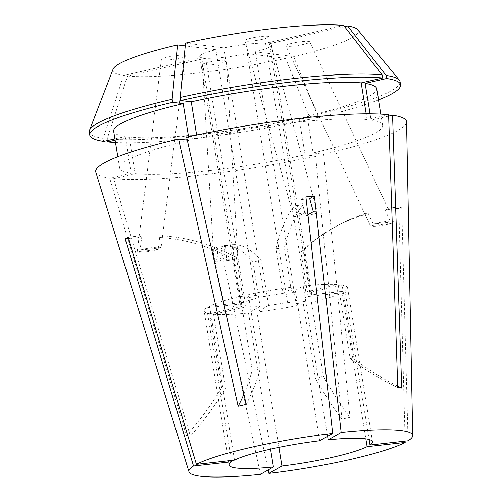 <?xml version="1.0" encoding="UTF-8"?>
<svg xmlns="http://www.w3.org/2000/svg" width="502" height="502" viewBox="0 0 502 502"><rect width="100%" height="100%" fill="white"/><g stroke="black" fill="none" stroke-linecap="round" stroke-linejoin="round"><path stroke-width="0.38" stroke-dasharray="2.51 1.88" d="M319.68 440.762L294.743 286.805L283.115 293.4L275.874 248.691L284.358 247.743A181.642 61.846 83.6 0 1 303.133 204.866L306.151 215.747A12.111 1.644 -9.2 0 0 310.757 214.85A12.111 1.644 -9.2 0 0 317.433 212.233A12.111 1.644 -9.2 0 0 313.311 211.693M303.133 204.866L294.649 205.814L297.667 216.695A12.111 1.644 -9.2 0 1 293.538 216.155A12.111 1.644 -9.2 0 1 300.215 213.538A12.111 1.644 -9.2 0 1 304.827 212.635L297.667 216.695M262.094 39.357A12.111 1.644 -9.2 0 1 244.876 40.662A12.111 1.644 -9.2 0 1 251.552 38.045A12.111 1.644 -9.2 0 1 268.771 36.74A12.111 1.644 -9.2 0 1 262.094 39.357M285.889 45.801A12.111 1.644 -9.2 0 1 294.762 42.683A12.111 1.644 -9.2 0 1 308.554 41.365A12.111 1.644 -9.2 0 1 309.759 41.81A12.111 1.644 -9.2 0 1 300.88 44.929A12.111 1.644 -9.2 0 1 287.088 46.247A12.111 1.644 -9.2 0 1 285.889 45.801L370.351 225.749A12.111 1.644 -9.2 0 1 370.344 225.743L391.328 223.409A12.111 1.644 -9.2 0 1 371.549 226.195A12.111 1.644 -9.2 0 1 370.351 225.749L365.111 214.586L368.004 212.942L373.243 224.099A12.111 1.644 -9.2 0 1 393.016 221.313A12.111 1.644 -9.2 0 1 394.214 221.758A12.111 1.644 -9.2 0 1 394.221 221.765L373.243 224.099M225.272 257.733L218.113 261.793A12.111 1.644 -9.2 0 1 213.977 261.203A12.111 1.644 -9.2 0 1 220.66 258.63A12.111 1.644 -9.2 0 1 225.272 257.733L224.551 245.547L233.041 244.606L233.756 256.786A12.111 1.644 -9.2 0 1 237.892 257.375A12.111 1.644 -9.2 0 1 231.202 259.948A12.111 1.644 -9.2 0 1 226.597 260.845L233.756 256.786M209.077 62.122A12.111 1.644 -9.2 0 1 226.302 60.867A12.111 1.644 -9.2 0 1 219.619 63.434A12.111 1.644 -9.2 0 1 202.394 64.689A12.111 1.644 -9.2 0 1 209.077 62.122M161.079 247.737L140.096 250.078A12.111 1.644 -9.2 0 1 159.868 247.285A12.111 1.644 -9.2 0 1 161.079 247.737L185.301 55.804A12.111 1.644 -9.2 0 1 175.951 58.885A12.111 1.644 -9.2 0 1 162.617 60.114A12.111 1.644 -9.2 0 1 161.393 59.543A12.111 1.644 -9.2 0 1 170.749 56.462A12.111 1.644 -9.2 0 1 184.077 55.233A12.111 1.644 -9.2 0 1 185.301 55.804M236.392 257.664L243.633 302.373A36.326 4.932 170.8 0 1 256.152 298.401L215.873 49.698A36.326 4.932 170.8 0 0 199.727 56.55L240.006 305.247A36.326 4.932 170.8 0 1 240.734 304.011L233.493 259.302L236.392 257.664A181.642 168.998 60.5 0 0 162.579 235.827C162.686 236.442 161.719 236.994 159.68 237.471L158.18 249.381A12.111 1.644 -9.2 0 1 138.408 252.167A12.111 1.644 -9.2 0 1 137.203 251.715L158.18 249.381M397.716 386.113A302.731 272.053 97.1 0 1 354.086 359.037L350.132 358.547L338.153 284.59A72.658 9.858 170.8 0 0 303.233 285.864L291.599 292.453L284.358 247.743M327.593 436.282L303.233 285.864M95.819 172.236A157.427 21.366 170.8 0 0 109.687 178.116L186.411 435.573L190.365 436.062A302.731 272.053 -82.9 0 0 225.555 388.247L221.602 387.757L209.623 313.8A72.658 9.858 170.8 0 1 204.145 311.058L229.081 465.015M304.827 212.635L301.213 199.614L309.703 198.673M301.213 199.614A181.642 61.846 83.6 0 1 305.9 196.872M398.826 208.443A181.642 168.998 -119.5 0 0 385.059 210.056C387.092 209.334 388.059 208.788 387.952 208.412A181.642 168.998 -119.5 0 1 401.726 206.799L398.826 208.443L405.189 442.431M212.534 249.801A181.642 61.846 -96.4 0 1 217.253 247.21L225.737 246.269A181.642 61.846 -96.4 0 0 221.024 248.854L212.534 249.801L260.444 474.346M161.393 59.543L138.998 237.465C138.878 236.988 139.845 236.442 141.89 235.827A181.642 168.998 60.5 0 0 128.098 237.283M137.203 251.715L138.998 237.465A181.642 168.998 60.5 0 0 128.456 238.475M401.726 206.799L408.082 440.787M221.024 248.854L268.193 469.947M115.14 140.202L129.171 137.015L135.12 173.73L113.64 178.612L190.365 436.062M113.64 178.612A157.427 21.366 170.8 0 0 315.595 156.109L341.944 419.176L349.994 417.35A302.731 126.284 -102.8 0 1 323.432 376.412L315.388 378.244L303.409 304.287A72.658 9.858 170.8 0 1 256.986 312.075L278.899 447.37M344.592 26.656L269.505 43.724A36.326 4.932 170.8 0 1 271.444 44.929A36.326 4.932 170.8 0 1 255.298 51.781L293.67 56.557L317.201 114.494L317.697 117.568L307.149 116.257L313.097 152.966L323.646 154.283L349.994 417.35M323.646 154.283A157.427 21.366 170.8 0 0 406.557 121.911M255.298 51.781L295.578 300.478L311.453 302.455L323.432 376.412M311.453 302.455A72.658 9.858 170.8 0 0 342.182 292.71L365.851 438.848M295.578 300.478A36.326 4.932 170.8 0 0 308.102 296.513L300.861 251.803L303.754 250.159L310.995 294.869L345.075 291.072L369.114 439.495M345.075 291.072A72.658 9.858 170.8 0 0 347.585 287.822A72.658 9.858 170.8 0 0 342.107 285.08L309.784 292.428L269.505 43.724M354.086 359.037L342.107 285.08M240.734 304.011L206.655 307.814L231.384 460.472M206.655 307.814A72.658 9.858 170.8 0 0 204.145 311.058M245.898 306.948A36.326 4.932 170.8 0 0 260.13 306.427L252.889 261.718L261.373 260.776L268.614 305.486A36.326 4.932 170.8 0 0 287.533 302.311L247.248 53.607A36.326 4.932 170.8 0 1 205.619 58.245L245.898 306.948L213.576 314.296L225.555 388.247M213.576 314.296A72.658 9.858 170.8 0 0 248.503 313.022L270.547 449.152M268.614 305.486L256.986 312.075M287.533 302.311L303.409 304.287M310.995 294.869A36.326 4.932 170.8 0 0 311.729 293.632A36.326 4.932 170.8 0 0 309.784 292.428M338.153 284.59L305.831 291.938A36.326 4.932 170.8 0 0 291.599 292.453M199.727 56.55A36.326 4.932 170.8 0 0 201.666 57.755L241.945 306.452L209.623 313.8M240.006 305.247A36.326 4.932 170.8 0 0 241.945 306.452M294.743 286.805A72.658 9.858 170.8 0 0 248.327 294.599L260.306 368.55L252.255 370.382L240.276 296.425A72.658 9.858 170.8 0 0 209.554 306.17L234.49 460.127M135.12 173.73A133.199 18.078 170.8 0 0 305.047 154.798L315.595 156.109M313.097 152.966A133.199 18.078 170.8 0 0 382.612 125.368A133.199 18.078 170.8 0 0 371.078 120.097L370.068 113.835M388.648 116.106L371.078 120.097M188.57 136.801L189.147 140.365A133.199 18.078 170.8 0 0 119.633 167.963A133.199 18.078 170.8 0 0 131.166 173.234L109.687 178.116M189.147 140.365L187.296 140.133M129.171 137.015A133.199 18.078 170.8 0 0 299.104 118.083L305.047 154.798M307.149 116.257A133.199 18.078 170.8 0 0 376.663 88.659M113.684 131.248A133.199 18.078 170.8 0 0 125.218 136.525L131.166 173.234M115.51 142.493A157.421 21.366 170.8 0 0 309.646 119.394L299.104 118.083M317.697 117.568A157.421 21.366 170.8 0 0 378.483 99.898M114.92 138.866L125.218 136.525M205.619 58.245L127.495 76.003L107.202 138.822L107.478 140.554M107.202 138.822A157.421 21.366 170.8 0 0 309.15 116.326L309.646 119.394M317.201 114.494A157.421 21.366 170.8 0 0 400.075 81.713M89.281 132.051A157.421 21.366 170.8 0 0 103.249 138.332L103.745 141.401M127.495 76.003A124.276 16.867 170.8 0 0 285.625 58.383L309.15 116.326M293.67 56.557A124.276 16.867 170.8 0 0 357.669 29.618M113.075 69.232A124.276 16.867 170.8 0 0 123.542 75.507L103.249 138.332M247.248 53.607L285.625 58.383M201.666 57.755L123.542 75.507M215.873 49.698L185.276 45.889M260.13 306.427L248.503 313.022M308.102 296.513L342.182 292.71M243.633 302.373L209.554 306.17M256.152 298.401L240.276 296.425M388.604 114.726L367.125 119.608A133.199 18.078 170.8 0 0 197.198 138.539L186.65 137.222M367.125 119.608L366.19 113.835M196.633 135.063L197.198 138.539M343.675 25.476L265.552 43.235A36.326 4.932 170.8 0 0 223.917 47.872L185.545 43.09M305.831 291.938L265.552 43.235M223.917 47.872L264.203 296.575L248.327 294.599M283.115 293.4A36.326 4.932 170.8 0 0 264.203 296.575M243.903 394.183A302.731 126.284 77.2 0 0 252.255 370.382M246.187 404.424A302.731 126.284 77.2 0 0 260.306 368.55M397.76 387.538A302.731 272.053 97.1 0 1 350.132 358.547M341.944 419.176A302.731 126.284 -102.8 0 1 315.388 378.244M186.411 435.573A302.731 272.053 -82.9 0 0 221.602 387.757M233.493 259.302A181.642 168.998 60.5 0 0 159.68 237.471M141.89 235.827L140.096 250.078M307.927 214.743L306.151 215.747M275.874 248.691A181.642 61.846 83.6 0 1 294.649 205.814M300.861 251.803A181.642 168.998 -119.5 0 1 332.029 228.623A181.642 168.998 -119.5 0 1 365.111 214.586M385.059 210.056L391.328 223.409M387.952 208.412L309.759 41.81M303.754 250.159A181.642 168.998 -119.5 0 1 334.928 226.986A181.642 168.998 -119.5 0 1 368.004 212.942M261.373 260.776A181.642 61.846 -96.4 0 0 233.041 244.606M252.889 261.718A181.642 61.846 -96.4 0 0 224.551 245.547M225.737 246.269L226.597 260.845M217.253 247.21L218.113 261.793M293.538 216.155L244.876 40.662M237.892 257.375L226.302 60.867M347.585 287.822L372.522 441.785M380.792 114.13L382.612 125.368M117.813 156.724L119.633 167.963M271.444 44.929L311.729 293.632M334.928 226.986L332.029 228.623M202.394 64.689L213.977 261.203M268.771 36.74L317.433 212.233"/><path stroke-width="0.75" d="M369.114 439.495L370.012 445.029A72.658 9.858 170.8 0 0 372.522 441.785A72.658 9.858 170.8 0 0 365.192 438.767A72.658 9.858 170.8 0 0 328.17 439.821L327.593 436.282M370.012 445.029L408.082 440.787A113.345 15.38 170.8 0 0 412.719 435.573A113.345 15.38 170.8 0 0 401.255 430.565A113.345 15.38 170.8 0 0 341.159 432.454L314.39 195.924L305.9 196.872L332.669 433.402A113.345 15.38 170.8 0 0 196.414 464.369L234.49 460.127A72.658 9.858 170.8 0 1 319.68 440.762L332.669 433.402M412.719 435.573L406.557 121.911A157.427 21.366 170.8 0 0 392.558 115.215L401.713 388.027L399.818 387.82L397.76 387.538L388.604 114.726A157.427 21.366 170.8 0 0 186.65 137.222L246.187 404.424L238.136 406.25A302.731 126.284 77.2 0 0 243.903 394.183M187.296 140.133L178.599 139.054L238.136 406.25M178.599 139.054A157.427 21.366 170.8 0 0 95.819 172.236L188.984 471.811A113.345 15.38 170.8 0 0 200.348 476.229A113.345 15.38 170.8 0 0 260.444 474.346L273.439 466.979A72.658 9.858 170.8 0 1 229.081 465.015A72.658 9.858 170.8 0 1 231.591 461.771L231.384 460.472M128.456 238.475A181.642 168.998 60.5 0 0 125.205 238.927L193.521 466.013A113.345 15.38 170.8 0 0 188.984 471.811M125.205 238.927L128.098 237.283L196.414 464.369M307.927 214.743L313.311 211.693L309.703 198.673A181.642 61.846 83.6 0 1 314.39 195.924M268.193 469.947L268.934 473.399A113.345 15.38 170.8 0 0 405.189 442.431L367.119 446.673L365.851 438.848M278.899 447.37L281.923 466.032A72.658 9.858 170.8 0 0 367.119 446.673M270.547 449.152L273.439 466.979M268.934 473.399L281.923 466.032M328.17 439.821L341.159 432.454M193.521 466.013L231.591 461.771M392.558 115.215L388.648 116.106M380.792 114.13L376.663 88.659A133.199 18.078 170.8 0 0 365.136 83.388L386.609 78.507L386.107 75.432L347.629 25.972L344.592 26.656M370.068 113.835L365.136 83.388M185.276 45.889L177.501 44.923L172.155 99.27L172.657 102.339L183.205 103.65A133.199 18.078 170.8 0 0 113.684 131.248L117.813 156.724M183.205 103.65L188.57 136.801M107.478 140.554L107.698 141.897L115.14 140.202M107.698 141.897A157.421 21.366 170.8 0 0 115.51 142.493M378.483 99.898A157.421 21.366 170.8 0 0 400.571 84.788A157.421 21.366 170.8 0 0 386.609 78.507M172.657 102.339A157.421 21.366 170.8 0 0 89.783 135.12A157.421 21.366 170.8 0 0 103.745 141.401L114.92 138.866M400.571 84.788L400.075 81.713A157.421 21.366 170.8 0 0 399.316 80.125A157.421 21.366 170.8 0 0 386.107 75.432M172.155 99.27A157.421 21.366 170.8 0 0 89.5 130.307A157.421 21.366 170.8 0 0 89.281 132.051L89.783 135.12M399.316 80.125L357.669 29.618A124.276 16.867 170.8 0 0 347.629 25.972M177.501 44.923A124.276 16.867 170.8 0 0 113.075 69.232L89.5 130.307M366.19 113.835L361.183 82.893A133.199 18.078 170.8 0 0 191.249 101.824L196.633 135.063M361.183 82.893L382.656 78.011A157.421 21.366 170.8 0 0 180.701 100.513L191.249 101.824M382.656 78.011L382.154 74.942A157.421 21.366 170.8 0 0 180.205 97.438L180.701 100.513M382.154 74.942L343.675 25.476A124.276 16.867 170.8 0 0 185.545 43.09L180.205 97.438M401.713 388.027A302.731 272.053 97.1 0 1 397.716 386.113"/></g></svg>
